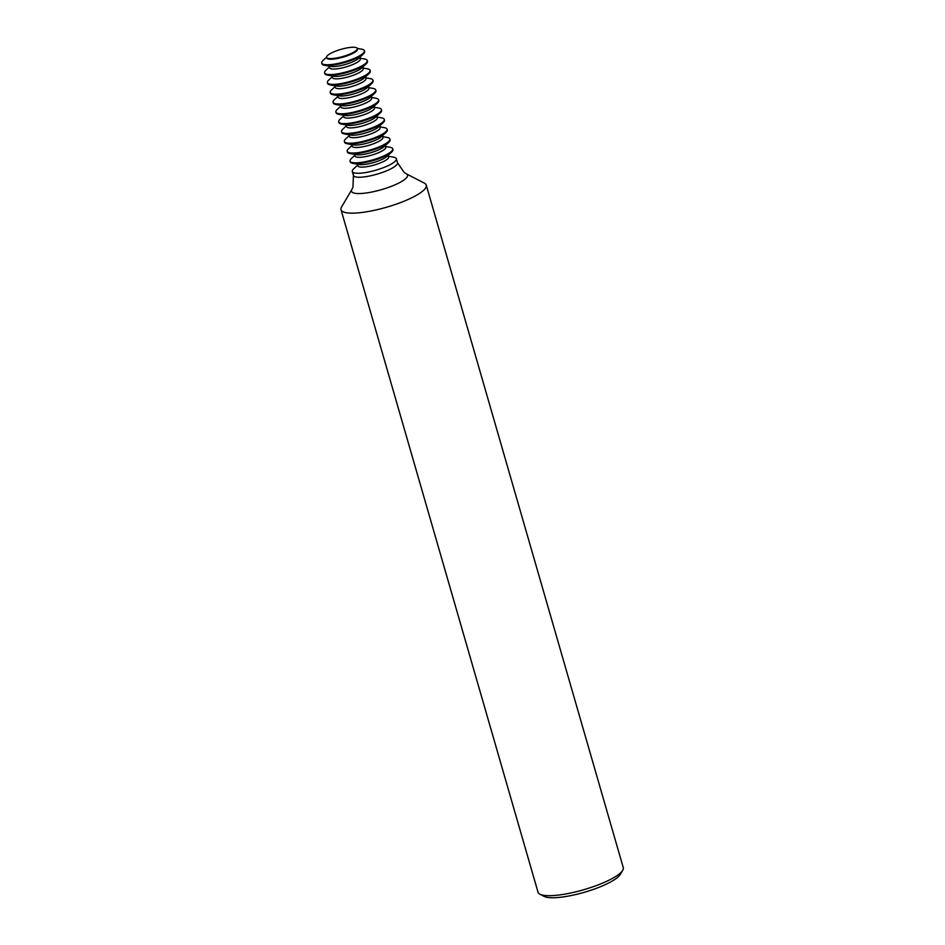 <?xml version="1.0" encoding="UTF-8"?>
<svg xmlns="http://www.w3.org/2000/svg" width="945" height="945" viewBox="0 0 945 945"><rect width="100%" height="100%" fill="white"/><g stroke="black" fill="none" stroke-linecap="round" stroke-linejoin="round"><path stroke-width="1.42" d="M357.671 165.103L353.702 168.789A22.916 5.292 -16.1 0 0 352.308 171.494A22.916 5.292 -16.1 0 0 358.368 173.278A22.916 5.292 -16.1 0 0 383.209 167.749A22.916 5.292 -16.1 0 0 396.345 158.784A22.916 5.292 -16.1 0 0 393.722 157.236L388.395 156.244M352.757 213.157A44.356 10.253 163.9 0 1 341.015 209.707A44.356 10.253 163.9 0 1 341.558 207.014L351.871 189.52A29.165 6.745 163.9 0 0 359.23 193.56A29.165 6.745 163.9 0 0 393.841 185.326A29.165 6.745 163.9 0 0 406.303 173.809L424.364 183.117A44.356 10.253 163.9 0 1 426.254 185.102A44.356 10.253 163.9 0 1 400.845 202.466A44.356 10.253 163.9 0 1 352.757 213.157M341.015 209.707L538.024 892.234A44.356 10.253 -16.1 0 0 539.914 894.23A44.356 10.253 -16.1 0 0 549.754 895.695A44.356 10.253 -16.1 0 0 593.047 886.753A44.356 10.253 -16.1 0 0 622.72 870.321A44.356 10.253 -16.1 0 0 623.263 867.628L426.254 185.102M622.72 870.321L620.298 874.42A40.812 9.426 163.9 0 1 593.011 889.528A40.812 9.426 163.9 0 1 553.191 897.75A40.812 9.426 163.9 0 1 544.131 896.403L539.914 894.23M385.56 146.428L390.179 147.302A22.207 5.127 163.9 0 1 392.718 148.79A22.207 5.127 163.9 0 1 379.996 157.484A22.207 5.127 163.9 0 1 355.922 162.835A22.207 5.127 163.9 0 1 350.052 161.111A22.207 5.127 163.9 0 1 351.398 158.488L354.847 155.299M392.718 148.79L392.931 149.523A22.207 5.127 163.9 0 1 391.573 152.145A22.207 5.127 163.9 0 1 356.135 163.568A22.207 5.127 163.9 0 1 352.804 163.331A22.207 5.127 163.9 0 1 350.252 161.843L350.052 161.111M391.573 152.145L386.93 156.445A15.982 3.697 163.9 0 1 361.415 164.666A15.982 3.697 163.9 0 1 359.017 164.501L352.804 163.331M388.135 155.334L388.619 157.012A15.982 3.697 163.9 0 1 379.465 163.272A15.982 3.697 163.9 0 1 362.124 167.123A15.982 3.697 163.9 0 1 357.895 165.883L357.411 164.206M382.737 136.623L387.344 137.486A22.207 5.127 163.9 0 1 389.883 138.986A22.207 5.127 163.9 0 1 377.161 147.68A22.207 5.127 163.9 0 1 353.087 153.031A22.207 5.127 163.9 0 1 347.217 151.306A22.207 5.127 163.9 0 1 348.563 148.684L352.012 145.495M389.883 138.986L390.096 139.718A22.207 5.127 163.9 0 1 388.749 142.341A22.207 5.127 163.9 0 1 353.3 153.763A22.207 5.127 163.9 0 1 349.969 153.527A22.207 5.127 163.9 0 1 347.429 152.027L347.217 151.306M388.749 142.341L384.107 146.64A15.982 3.697 163.9 0 1 358.592 154.862A15.982 3.697 163.9 0 1 356.182 154.696L349.969 153.527M385.3 145.53L385.784 147.207A15.982 3.697 163.9 0 1 376.63 153.468A15.982 3.697 163.9 0 1 359.301 157.319A15.982 3.697 163.9 0 1 355.072 156.079L354.588 154.389M379.902 126.819L384.52 127.681A22.207 5.127 163.9 0 1 387.06 129.181A22.207 5.127 163.9 0 1 374.338 137.875A22.207 5.127 163.9 0 1 350.264 143.227A22.207 5.127 163.9 0 1 344.382 141.49A22.207 5.127 163.9 0 1 345.74 138.88L349.178 135.69M387.06 129.181L387.273 129.914A22.207 5.127 163.9 0 1 385.914 132.524A22.207 5.127 163.9 0 1 350.477 143.959A22.207 5.127 163.9 0 1 347.134 143.723A22.207 5.127 163.9 0 1 344.594 142.222L344.382 141.49M385.914 132.524L381.272 136.824A15.982 3.697 163.9 0 1 355.757 145.057A15.982 3.697 163.9 0 1 353.359 144.892L347.134 143.723M382.477 135.714L382.961 137.403A15.982 3.697 163.9 0 1 373.795 143.664A15.982 3.697 163.9 0 1 356.466 147.514A15.982 3.697 163.9 0 1 352.237 146.262L351.753 144.585M377.067 117.015L381.685 117.877A22.207 5.127 163.9 0 1 384.225 119.377A22.207 5.127 163.9 0 1 371.503 128.059A22.207 5.127 163.9 0 1 347.429 133.422A22.207 5.127 163.9 0 1 341.558 131.686A22.207 5.127 163.9 0 1 342.905 129.063L346.354 125.874M384.225 119.377L384.438 120.098A22.207 5.127 163.9 0 1 383.079 122.72A22.207 5.127 163.9 0 1 347.642 134.143A22.207 5.127 163.9 0 1 344.311 133.918A22.207 5.127 163.9 0 1 341.771 132.418L341.558 131.686M383.079 122.72L378.449 127.02A15.982 3.697 163.9 0 1 352.922 135.253A15.982 3.697 163.9 0 1 350.524 135.076L344.311 133.918M379.642 125.909L380.126 127.599A15.982 3.697 163.9 0 1 370.972 133.847A15.982 3.697 163.9 0 1 353.643 137.71A15.982 3.697 163.9 0 1 349.402 136.458L348.918 134.781M374.244 107.198L378.851 108.073A22.207 5.127 163.9 0 1 381.402 109.561A22.207 5.127 163.9 0 1 368.68 118.255A22.207 5.127 163.9 0 1 344.606 123.606A22.207 5.127 163.9 0 1 338.723 121.881A22.207 5.127 163.9 0 1 340.082 119.259L343.519 116.07M381.402 109.561L381.603 110.293A22.207 5.127 163.9 0 1 380.256 112.916A22.207 5.127 163.9 0 1 344.807 124.338A22.207 5.127 163.9 0 1 341.476 124.102A22.207 5.127 163.9 0 1 338.936 122.614L338.723 121.881M380.256 112.916L375.614 117.215A15.982 3.697 163.9 0 1 350.099 125.437A15.982 3.697 163.9 0 1 347.689 125.272L341.476 124.102M376.807 116.105L377.291 117.782A15.982 3.697 163.9 0 1 368.137 124.043A15.982 3.697 163.9 0 1 350.808 127.894A15.982 3.697 163.9 0 1 346.579 126.654L346.094 124.976M371.409 97.394L376.027 98.256A22.207 5.127 163.9 0 1 378.567 99.757A22.207 5.127 163.9 0 1 365.845 108.451A22.207 5.127 163.9 0 1 341.771 113.802A22.207 5.127 163.9 0 1 335.888 112.077A22.207 5.127 163.9 0 1 337.247 109.455L340.684 106.265M378.567 99.757L378.78 100.489A22.207 5.127 163.9 0 1 377.421 103.111A22.207 5.127 163.9 0 1 341.984 114.534A22.207 5.127 163.9 0 1 338.641 114.298A22.207 5.127 163.9 0 1 336.101 112.809L335.888 112.077M377.421 103.111L372.779 107.411A15.982 3.697 163.9 0 1 347.264 115.633A15.982 3.697 163.9 0 1 344.866 115.467L338.641 114.298M373.984 106.301L374.468 107.978A15.982 3.697 163.9 0 1 365.302 114.239A15.982 3.697 163.9 0 1 347.973 118.09A15.982 3.697 163.9 0 1 343.744 116.849L343.259 115.16M368.585 87.59L373.192 88.452A22.207 5.127 163.9 0 1 375.732 89.952A22.207 5.127 163.9 0 1 363.01 98.646A22.207 5.127 163.9 0 1 338.936 103.997A22.207 5.127 163.9 0 1 333.065 102.273A22.207 5.127 163.9 0 1 334.412 99.65L337.861 96.461M375.732 89.952L375.945 90.685A22.207 5.127 163.9 0 1 374.598 93.295A22.207 5.127 163.9 0 1 339.149 104.73A22.207 5.127 163.9 0 1 335.818 104.493A22.207 5.127 163.9 0 1 333.278 102.993L333.065 102.273M374.598 93.295L369.956 97.607A15.982 3.697 163.9 0 1 344.441 105.828A15.982 3.697 163.9 0 1 342.031 105.663L335.818 104.493M371.149 96.496L371.633 98.174A15.982 3.697 163.9 0 1 362.478 104.434A15.982 3.697 163.9 0 1 345.149 108.285A15.982 3.697 163.9 0 1 340.909 107.045L340.424 105.356M365.75 77.785L370.369 78.648A22.207 5.127 163.9 0 1 372.909 80.148A22.207 5.127 163.9 0 1 360.187 88.842A22.207 5.127 163.9 0 1 336.113 94.193A22.207 5.127 163.9 0 1 330.23 92.456A22.207 5.127 163.9 0 1 331.589 89.846L335.026 86.645M372.909 80.148L373.11 80.868A22.207 5.127 163.9 0 1 371.763 83.491A22.207 5.127 163.9 0 1 336.326 94.925A22.207 5.127 163.9 0 1 332.983 94.689A22.207 5.127 163.9 0 1 330.443 93.189L330.23 92.456M371.763 83.491L367.121 87.79A15.982 3.697 163.9 0 1 341.606 96.024A15.982 3.697 163.9 0 1 339.208 95.847L332.983 94.689M368.314 86.68L368.81 88.369A15.982 3.697 163.9 0 1 359.643 94.63A15.982 3.697 163.9 0 1 342.314 98.481A15.982 3.697 163.9 0 1 338.086 97.229L337.601 95.551M362.915 67.981L367.534 68.843A22.207 5.127 163.9 0 1 370.074 70.332A22.207 5.127 163.9 0 1 357.352 79.026A22.207 5.127 163.9 0 1 333.278 84.377A22.207 5.127 163.9 0 1 327.407 82.652A22.207 5.127 163.9 0 1 328.754 80.03L332.203 76.84M370.074 70.332L370.286 71.064A22.207 5.127 163.9 0 1 368.928 73.686A22.207 5.127 163.9 0 1 333.49 85.109A22.207 5.127 163.9 0 1 330.148 84.885A22.207 5.127 163.9 0 1 327.608 83.384L327.407 82.652M368.928 73.686L364.286 77.986A15.982 3.697 163.9 0 1 338.771 86.208A15.982 3.697 163.9 0 1 336.373 86.042L330.148 84.885M365.491 76.876L365.975 78.553A15.982 3.697 163.9 0 1 356.82 84.814A15.982 3.697 163.9 0 1 339.479 88.676A15.982 3.697 163.9 0 1 335.251 87.424L334.766 85.747M360.092 58.165L364.699 59.039A22.207 5.127 163.9 0 1 367.239 60.527A22.207 5.127 163.9 0 1 354.517 69.221A22.207 5.127 163.9 0 1 330.443 74.572A22.207 5.127 163.9 0 1 324.572 72.848A22.207 5.127 163.9 0 1 325.919 70.225L329.368 67.036M367.239 60.527L367.451 61.26A22.207 5.127 163.9 0 1 366.105 63.882A22.207 5.127 163.9 0 1 330.656 75.305A22.207 5.127 163.9 0 1 327.324 75.068A22.207 5.127 163.9 0 1 324.785 73.58L324.572 72.848M366.105 63.882L361.462 68.182A15.982 3.697 163.9 0 1 335.947 76.403A15.982 3.697 163.9 0 1 333.538 76.238L327.324 75.068M362.656 67.071L363.14 68.749A15.982 3.697 163.9 0 1 353.985 75.009A15.982 3.697 163.9 0 1 336.656 78.86A15.982 3.697 163.9 0 1 332.427 77.62L331.931 75.943M357.293 48.49L357.482 49.14A15.982 3.697 163.9 0 1 348.327 55.401A15.982 3.697 163.9 0 1 330.986 59.251A15.982 3.697 163.9 0 1 326.757 57.999L326.58 57.361A15.982 3.697 163.9 0 1 335.735 51.101A15.982 3.697 163.9 0 1 353.064 47.25A15.982 3.697 163.9 0 1 357.293 48.49A15.982 3.697 163.9 0 1 348.138 54.751A15.982 3.697 163.9 0 1 330.809 58.602A15.982 3.697 163.9 0 1 326.58 57.361M357.245 48.36L361.876 49.223A22.207 5.127 163.9 0 1 364.416 50.723A22.207 5.127 163.9 0 1 351.694 59.417A22.207 5.127 163.9 0 1 327.62 64.768A22.207 5.127 163.9 0 1 321.737 63.043A22.207 5.127 163.9 0 1 323.095 60.421L326.545 57.22M364.416 50.723L364.628 51.455A22.207 5.127 163.9 0 1 363.27 54.078A22.207 5.127 163.9 0 1 327.832 65.5A22.207 5.127 163.9 0 1 324.489 65.264A22.207 5.127 163.9 0 1 321.95 63.764L321.737 63.043M363.27 54.078L358.627 58.377A15.982 3.697 163.9 0 1 333.112 66.599A15.982 3.697 163.9 0 1 330.715 66.433L324.489 65.264M359.832 57.267L360.317 58.944A15.982 3.697 163.9 0 1 351.15 65.205A15.982 3.697 163.9 0 1 333.821 69.056A15.982 3.697 163.9 0 1 329.592 67.816L329.108 66.126M396.345 158.784L397.491 162.753A22.916 5.292 163.9 0 1 384.355 171.718A22.916 5.292 163.9 0 1 359.513 177.247A22.916 5.292 163.9 0 1 353.454 175.463L352.934 187.346L351.871 189.52M352.308 171.494L353.454 175.463M397.491 162.753L404.259 172.533L406.303 173.809"/></g></svg>
